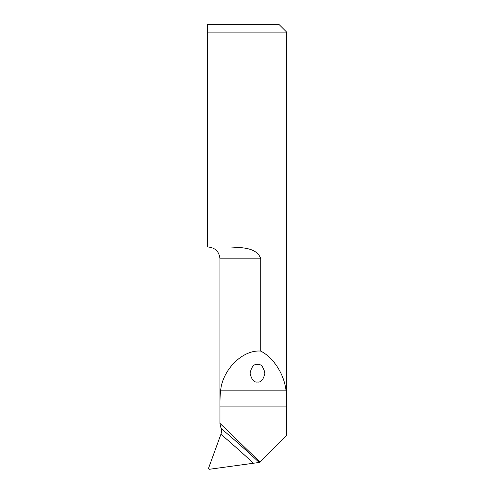 <?xml version="1.0" encoding="UTF-8"?>
<svg xmlns="http://www.w3.org/2000/svg" width="494" height="494" viewBox="0 0 494 494"><rect width="100%" height="100%" fill="white"/><g stroke="black" fill="none" stroke-linecap="round" stroke-linejoin="round"><path stroke-width="0.74" d="M286.644 435.121L286.619 406.105L286.082 390.865C284.198 374.254 273.695 357.755 260.776 351.111L260.776 258.856C256.942 247.124 240.918 247.679 230.537 247L207.357 247L207.357 32.11L286.644 32.11L286.644 435.121M207.357 24.7L207.357 32.11L207.357 24.7L279.233 24.7L286.644 32.11M221.084 428.446L221.794 431.139L220.911 434.275L208.517 468.331L209.252 469.3L259.183 462.452A926.25 883.803 12.9 0 0 221.084 428.446L219.954 423.914L219.954 258.856L260.776 258.856M260.776 351.111C242.826 349.437 222.51 369.524 220.571 390.865C220.077 395.293 219.886 400.375 219.978 406.105L219.978 423.389L259.9 461.97L286.619 435.257M257.485 364.368C260.986 363.868 263.456 366.807 264.895 373.198C263.456 379.59 260.986 382.529 257.485 382.029C253.984 382.529 251.514 379.59 250.075 373.198C251.514 366.807 253.984 363.868 257.485 364.368M259.9 461.97L259.183 462.452M286.619 406.105L219.978 406.105M286.082 390.865L220.571 390.865M220.911 434.275A922.545 880.265 -167.1 0 1 253.255 463.113M219.954 258.856C219.25 251.656 215.298 247.704 208.098 247"/></g></svg>
